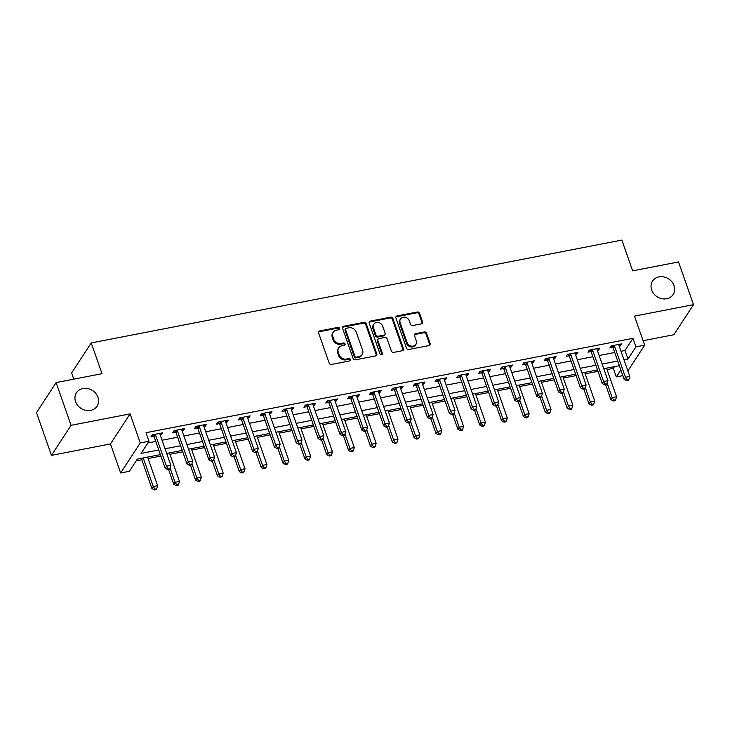 <?xml version="1.0" encoding="UTF-8"?>
<svg xmlns="http://www.w3.org/2000/svg" width="730" height="730" viewBox="0 0 730 730"><rect width="100%" height="100%" fill="white"/><g stroke="black" fill="none" stroke-linecap="round" stroke-linejoin="round"><path stroke-width="1.09" d="M339.578 328.317A1.323 1.141 33.1 0 0 337.963 327.378L319.731 330.918A1.889 1.633 33.1 0 0 318.599 332.926L329.175 363.12A1.889 1.633 33.1 0 0 331.475 364.471L349.716 360.939A1.323 1.141 33.1 0 0 348.894 358.585L346.531 359.041A6.041 5.21 33.1 0 1 339.158 354.743L338.273 352.225A6.041 5.21 33.1 0 1 338.711 347.854A6.041 5.21 33.1 0 1 341.886 345.792L344.25 345.336A1.323 1.141 33.1 0 0 343.428 342.981L341.065 343.438A6.041 5.21 33.1 0 1 333.692 339.14L332.816 336.621A6.041 5.21 33.1 0 1 333.245 332.25A6.041 5.21 33.1 0 1 336.421 330.188L338.784 329.732A1.323 1.141 33.1 0 0 339.578 328.317M339.112 329.613A1.323 1.141 33.1 0 0 337.433 328.19L319.202 331.73A1.889 1.633 33.1 0 0 318.545 332.013M350.035 360.821A1.323 1.141 33.1 0 0 348.356 359.397L346.002 359.853L346.531 359.041M344.569 345.217A1.323 1.141 33.1 0 0 342.899 343.793L340.536 344.25L341.065 343.438M651.662 289.974A12.3 10.622 33.1 0 0 661.772 298.67A12.3 10.622 33.1 0 0 673.16 294.528A12.3 10.622 33.1 0 0 674.045 285.631A12.3 10.622 33.1 0 0 663.935 276.935A12.3 10.622 33.1 0 0 652.547 281.077A12.3 10.622 33.1 0 0 651.662 289.974M75.573 401.628A12.3 10.622 33.1 0 0 85.684 410.333A12.3 10.622 33.1 0 0 97.063 406.181A12.3 10.622 33.1 0 0 97.957 397.293A12.3 10.622 33.1 0 0 87.846 388.588A12.3 10.622 33.1 0 0 76.458 392.731A12.3 10.622 33.1 0 0 75.573 401.628M421.429 323.837A1.889 1.633 33.1 0 0 422.56 321.82L419.595 313.352A1.889 1.633 33.1 0 0 417.286 312.002L397.038 315.926A1.889 1.633 33.1 0 0 395.916 317.942L406.491 348.137A1.889 1.633 33.1 0 0 408.791 349.488L429.039 345.564A1.889 1.633 33.1 0 0 430.171 343.547L426.585 333.318A1.889 1.633 33.1 0 0 424.285 331.968L415.616 333.647A1.889 1.633 33.1 0 0 414.485 335.663L416.264 340.737A5.046 4.362 33.1 0 1 415.899 344.387A5.046 4.362 33.1 0 1 411.227 346.084A5.046 4.362 33.1 0 1 407.084 342.516L400.122 322.633A5.046 4.362 33.1 0 1 400.487 318.983A5.046 4.362 33.1 0 1 405.159 317.285A5.046 4.362 33.1 0 1 409.302 320.853L410.461 324.166A1.889 1.633 33.1 0 0 412.769 325.516L421.429 323.837M621.002 351.276L624.98 350.5L632.937 338.318L635.93 346.869L644.672 345.171L627.873 370.904M56.119 382.584L71.075 425.316L51.465 455.374L36.5 412.642L56.119 382.584L102.008 373.687L91.232 342.927L621.869 240.079L632.645 270.839L678.535 261.942L693.5 304.675L634.489 316.117L644.672 345.171M51.465 455.374L110.467 443.931L130.086 413.883L71.075 425.316M130.086 413.883L140.26 442.937L149.002 441.239L141.054 453.421L158.766 449.99M632.937 338.318L146.009 432.698L149.002 441.239M366.223 323.691A1.889 1.633 33.1 0 0 363.914 322.35L343.666 326.274A1.889 1.633 33.1 0 0 342.543 328.281L353.119 358.485A1.889 1.633 33.1 0 0 355.419 359.826L375.667 355.902A1.889 1.633 33.1 0 0 376.799 353.895L366.223 323.691L365.693 324.503A1.889 1.633 33.1 0 0 363.385 323.162L343.137 327.086A1.889 1.633 33.1 0 0 342.479 327.378M370.356 321.1L390.605 317.176A1.889 1.633 33.1 0 1 392.904 318.526L403.48 348.721A1.889 1.633 33.1 0 1 402.358 350.728L393.689 352.407A1.889 1.633 33.1 0 1 391.389 351.066L387.101 338.82A1.889 1.633 33.1 0 0 384.792 337.47L379.043 338.592A1.889 1.633 33.1 0 0 377.912 340.6L382.383 353.347A1.323 1.141 33.1 0 1 379.974 353.813L369.225 323.116A1.889 1.633 33.1 0 1 370.356 321.1L369.827 321.912L390.076 317.988L390.605 317.176M643.103 340.7L673.881 334.732L693.5 304.675M147.871 442.973L155.773 441.449M162.051 440.226L177.627 437.206M183.905 435.993L199.482 432.972M205.76 431.759L221.336 428.738M227.614 427.524L243.19 424.504M249.468 423.281L265.045 420.27M271.323 419.047L286.899 416.027M293.177 414.813L308.754 411.793M315.031 410.579L330.608 407.559M336.886 406.345L352.462 403.325M358.74 402.102L374.317 399.091M380.595 397.868L396.171 394.848M402.449 393.634L418.025 390.614M424.303 389.4L439.88 386.38M446.158 385.166L461.734 382.146M468.012 380.923L483.589 377.912M489.867 376.689L505.443 373.669M511.721 372.455L527.306 369.435M533.584 368.221L549.161 365.201M555.439 363.987L571.015 360.967M577.293 359.744L592.87 356.724M599.148 355.51L614.724 352.49M160.244 435.08L161.403 434.852L162.726 432.826L152.232 434.861L150.909 436.887L153.756 436.339M182.099 430.846L183.257 430.618L184.581 428.592L174.087 430.627L172.764 432.653L175.611 432.105M203.953 426.612L205.112 426.384L206.435 424.358L195.941 426.384L194.618 428.419L197.465 427.862M225.807 422.369L226.966 422.15L228.289 420.115L217.796 422.15L216.472 424.185L219.319 423.628M247.662 418.135L248.821 417.916L250.144 415.881L239.65 417.916L238.327 419.942L241.174 419.394M269.525 413.901L270.675 413.673L271.998 411.647L261.504 413.682L260.181 415.708L263.028 415.16M291.38 409.667L292.529 409.439L293.852 407.413L283.359 409.448L282.035 411.474L284.882 410.926M313.234 405.433L314.384 405.205L315.707 403.17L305.222 405.205L303.89 407.24L306.737 406.683M335.088 401.19L336.238 400.971L337.561 398.936L327.077 400.971L325.744 403.006L328.591 402.449M356.943 396.956L358.092 396.737L359.416 394.702L348.931 396.737L347.599 398.762L350.446 398.215M378.797 392.722L379.947 392.494L381.27 390.468L370.785 392.503L369.453 394.529L372.3 393.981M400.651 388.488L401.801 388.26L403.124 386.234L392.64 388.26L391.307 390.295L394.154 389.747M422.506 384.245L423.655 384.026L424.979 381.991L414.494 384.026L413.162 386.06L416.009 385.504M444.36 380.011L445.51 379.792L446.833 377.757L436.348 379.792L435.016 381.827L437.863 381.27M466.214 375.777L467.364 375.558L468.687 373.523L458.203 375.558L456.88 377.583L459.717 377.036M488.069 371.543L489.219 371.315L490.542 369.289L480.057 371.324L478.734 373.349L481.572 372.802M509.923 367.309L511.073 367.08L512.396 365.055L501.911 367.08L500.588 369.115L503.426 368.568M531.778 363.065L532.927 362.846L534.25 360.812L523.766 362.846L522.443 364.881L525.281 364.325M553.632 358.832L554.782 358.613L556.105 356.578L545.62 358.613L544.297 360.647L547.135 360.091M575.486 354.598L576.636 354.379L577.968 352.344L567.475 354.379L566.152 356.404L568.989 355.857M597.341 350.363L598.49 350.135L599.823 348.11L589.329 350.144L588.006 352.17L590.844 351.623M619.195 346.13L620.345 345.901L621.677 343.876L611.183 345.901L609.86 347.936L612.698 347.389M136.209 460.849L141.821 459.763M148.099 458.54L160.892 456.067M169.953 454.306L182.746 451.824M191.807 450.072L204.601 447.59M213.662 445.838L226.455 443.356M235.516 441.595L248.309 439.122M257.371 437.361L270.164 434.888M279.225 433.127L292.018 430.645M301.079 428.893L313.873 426.411M322.934 424.659L335.727 422.177M344.788 420.416L357.581 417.943M366.642 416.182L379.436 413.7M388.497 411.948L401.29 409.466M410.351 407.714L423.144 405.232M432.206 403.48L444.999 400.998M454.069 399.237L466.853 396.764M475.923 395.003L488.708 392.521M497.778 390.769L510.562 388.287M519.632 386.535L532.426 384.053M541.487 382.301L554.28 379.819M563.341 378.058L576.134 375.585M585.195 373.824L597.989 371.342M607.05 369.59L613.319 368.376L614.45 366.633M91.232 342.927L71.622 372.975L73.785 379.162M622.836 375.658L616.312 376.917L620.847 369.973M613.319 368.376L616.312 376.917M160.39 454.644L137.34 459.115L129.393 471.297L120.651 472.994L140.26 442.937M110.467 443.931L120.651 472.994M623.995 359.817L627.973 359.05L635.93 346.869M165.044 448.777L180.62 445.756M186.898 444.543L202.475 441.522M208.753 440.299L224.329 437.288M230.607 436.065L246.183 433.045M252.461 431.832L268.038 428.811M274.316 427.598L289.892 424.577M296.17 423.363L311.746 420.343M318.024 419.12L333.601 416.109M339.879 414.886L355.455 411.866M361.733 410.652L377.31 407.632M383.588 406.418L399.164 403.398M405.442 402.184L421.018 399.164M427.296 397.941L442.873 394.921M449.151 393.707L464.727 390.687M471.005 389.473L486.582 386.453M492.859 385.239L508.436 382.219M514.714 381.005L530.299 377.985M536.577 376.762L552.154 373.742M558.432 372.528L574.008 369.508M580.286 368.294L595.862 365.274M602.14 364.06L617.717 361.04M619.341 365.693L603.765 368.705M597.487 369.927L581.91 372.948M575.632 374.161L560.056 377.182M553.778 378.395L538.202 381.416M531.924 382.63L516.347 385.65M510.069 386.873L494.493 389.884M488.215 391.107L472.639 394.127M466.361 395.341L450.784 398.361M444.506 399.575L428.93 402.595M422.652 403.809L407.075 406.829M400.797 408.052L385.221 411.063M378.943 412.286L363.367 415.306M357.089 416.52L341.512 419.54M335.234 420.754L319.658 423.774M313.38 424.988L297.803 428.008M291.526 429.231L275.949 432.251M269.671 433.465L254.095 436.485M247.817 437.699L232.24 440.719M225.962 441.933L210.386 444.953M204.108 446.167L188.522 449.187M182.244 450.41L166.668 453.43M624.98 350.5L627.973 359.05M161.403 434.852L160.819 433.191M183.257 430.618L182.673 428.957M205.112 426.384L204.528 424.723M226.966 422.15L226.382 420.489M248.821 417.916L248.237 416.255M270.675 413.673L270.091 412.012M292.529 409.439L291.945 407.778M314.384 405.205L313.8 403.544M336.238 400.971L335.654 399.31M358.092 396.737L357.508 395.076M379.947 392.494L379.363 390.833M401.801 388.26L401.217 386.599M423.655 384.026L423.071 382.365M445.51 379.792L444.926 378.131M467.364 375.558L466.78 373.897M489.219 371.315L488.635 369.654M511.073 367.08L510.489 365.42M532.927 362.846L532.343 361.186M554.782 358.613L554.198 356.952M576.636 354.379L576.061 352.709M598.49 350.135L597.916 348.475M620.345 345.901L619.77 344.241M333.245 332.25L332.716 333.062A6.041 5.21 33.1 0 0 332.287 337.433L332.816 336.621M340.536 344.25A6.041 5.21 33.1 0 1 333.163 339.952L332.287 337.433M338.711 347.854L338.182 348.666A6.041 5.21 33.1 0 0 337.744 353.037L338.273 352.225M346.002 359.853A6.041 5.21 33.1 0 1 338.629 355.556L337.744 353.037M376.324 355.62A1.889 1.633 33.1 0 0 376.269 354.707L365.693 324.503M346.376 328.254A1.323 1.141 33.1 0 0 345.591 329.668L354.871 356.176A1.323 1.141 33.1 0 0 356.486 357.116L358.968 356.632A6.041 5.21 33.1 0 0 362.153 354.561A6.041 5.21 33.1 0 0 362.582 350.199L356.24 332.077A6.041 5.21 33.1 0 0 348.867 327.779L346.376 328.254M345.682 328.71L345.153 329.522A1.323 1.141 33.1 0 0 345.062 330.48L345.591 329.668M362.153 354.561L361.624 355.373A6.041 5.21 33.1 0 1 358.439 357.445L355.957 357.928A1.323 1.141 33.1 0 1 354.342 356.988L345.062 330.48M403.015 350.446A1.889 1.633 33.1 0 0 402.951 349.533L392.375 319.338A1.889 1.633 33.1 0 0 390.076 317.988M378.049 339.231L377.519 340.043A1.889 1.633 33.1 0 0 377.383 341.412L381.854 354.159L382.383 353.347M381.918 354.643A1.323 1.141 33.1 0 0 381.854 354.159M382.648 326.109A5.046 4.362 33.1 0 0 378.496 322.541A5.046 4.362 33.1 0 0 373.824 324.239A5.046 4.362 33.1 0 0 373.468 327.889L375.913 334.897A1.889 1.633 33.1 0 0 378.222 336.238L383.971 335.125A1.889 1.633 33.1 0 0 385.102 333.117L382.648 326.109M373.824 324.239L373.295 325.051A5.046 4.362 33.1 0 0 372.93 328.701L373.468 327.889M384.965 334.477L384.436 335.289A1.889 1.633 33.1 0 1 383.442 335.937L377.693 337.05A1.889 1.633 33.1 0 1 375.384 335.709L372.93 328.701M369.827 321.912A1.889 1.633 33.1 0 0 369.17 322.204M400.487 318.983L399.958 319.795A5.046 4.362 33.1 0 0 399.593 323.445L400.122 322.633M415.899 344.387L415.37 345.199A5.046 4.362 33.1 0 1 410.698 346.896A5.046 4.362 33.1 0 1 406.555 343.328L399.593 323.445M429.696 345.272A1.889 1.633 33.1 0 0 429.641 344.359L426.055 334.13A1.889 1.633 33.1 0 0 423.756 332.78L415.087 334.459A1.889 1.633 33.1 0 0 414.43 334.751M422.086 323.545A1.889 1.633 33.1 0 0 422.031 322.633L419.066 314.165A1.889 1.633 33.1 0 0 416.757 312.814L396.509 316.738A1.889 1.633 33.1 0 0 395.852 317.03M141.328 458.34L151.913 488.571L153.236 486.536L157.607 485.687L147.606 457.126M143.235 457.965L153.236 486.536L154.924 489.109L154.395 489.921L156.147 489.584L156.676 488.772L154.924 489.109M157.607 485.687L156.676 488.772M154.395 489.921L151.913 488.571M155.59 435.116L154.267 437.151L165.162 468.258L166.486 466.233L155.59 435.116A1.925 1.661 33.1 0 0 155.244 434.505L155.079 434.304M168.183 468.806L167.654 469.618L169.396 469.28L169.926 468.468L168.183 468.806L166.486 466.233L170.857 465.384L159.961 434.277A1.925 1.661 33.1 0 1 159.87 433.611L159.879 433.374M154.267 437.151A1.925 1.661 33.1 0 0 153.921 436.54L152.488 434.806M165.162 468.258L167.654 469.618M169.926 468.468L170.857 465.384M168.548 469.445L173.767 484.328L175.09 482.302L179.461 481.453L169.46 452.883M170.072 467.985L175.09 482.302L176.779 484.875L176.249 485.687L178.001 485.35L178.531 484.537L176.779 484.875M179.461 481.453L178.531 484.537M176.249 485.687L173.767 484.328M190.402 465.211L195.622 480.094L196.945 478.068L201.316 477.219L191.315 448.649M191.926 463.742L196.945 478.068L198.633 480.641L198.104 481.453L199.856 481.116L200.385 480.303L198.633 480.641M201.316 477.219L200.385 480.303M198.104 481.453L195.622 480.094M212.257 460.968L217.476 475.86L218.799 473.825L223.17 472.985L213.169 444.415M213.78 459.508L218.799 473.825L220.487 476.407L219.958 477.219L221.71 476.882L222.239 476.07L220.487 476.407M223.17 472.985L222.239 476.07M219.958 477.219L217.476 475.86M177.445 430.882L176.122 432.917L187.017 464.024L188.34 461.99L177.445 430.882A1.925 1.661 33.1 0 0 177.098 430.271L176.934 430.07M190.037 464.572L189.508 465.384L191.251 465.046L191.78 464.234L190.037 464.572L188.34 461.99L192.711 461.15L181.816 430.034A1.925 1.661 33.1 0 1 181.724 429.377L181.733 429.14M176.122 432.917A1.925 1.661 33.1 0 0 175.775 432.306L174.342 430.572M187.017 464.024L189.508 465.384M191.78 464.234L192.711 461.15M199.299 426.649L197.976 428.683L208.871 459.791L210.194 457.756L199.299 426.649A1.925 1.661 33.1 0 0 198.952 426.037L198.788 425.836M211.892 460.338L211.362 461.15L213.105 460.803L213.635 459.991L211.892 460.338L210.194 457.756L214.565 456.907L203.67 425.8A1.925 1.661 33.1 0 1 203.579 425.143L203.588 424.906M197.976 428.683A1.925 1.661 33.1 0 0 197.629 428.063L196.197 426.338M208.871 459.791L211.362 461.15M213.635 459.991L214.565 456.907M221.163 422.415L219.83 424.44L230.726 455.547L232.049 453.522L221.163 422.415A1.925 1.661 33.1 0 0 220.807 421.803L220.643 421.602M233.746 456.095L233.217 456.907L234.96 456.569L235.489 455.757L233.746 456.095L232.049 453.522L236.42 452.673L225.534 421.566A1.925 1.661 33.1 0 1 225.433 420.9L225.442 420.672M219.83 424.44A1.925 1.661 33.1 0 0 219.484 423.829L218.051 422.104M230.726 455.547L233.217 456.907M235.489 455.757L236.42 452.673M234.111 456.734L239.33 471.626L240.654 469.591L245.024 468.742L235.023 440.181M235.635 455.274L240.654 469.591L242.342 472.173L241.812 472.985L243.565 472.639L244.094 471.826L242.342 472.173M245.024 468.742L244.094 471.826M241.812 472.985L239.33 471.626M243.017 418.18L241.685 420.206L252.58 451.313L253.903 449.288L243.017 418.18A1.925 1.661 33.1 0 0 242.661 417.56L242.497 417.368M255.6 451.861L255.071 452.673L256.814 452.335L257.343 451.523L255.6 451.861L253.903 449.288L258.274 448.439L247.388 417.332A1.925 1.661 33.1 0 1 247.287 416.666L247.297 416.438M241.685 420.206A1.925 1.661 33.1 0 0 241.338 419.595L239.905 417.87M252.58 451.313L255.071 452.673M257.343 451.523L258.274 448.439M255.965 452.5L261.185 467.383L262.508 465.357L266.879 464.508L256.878 435.947M257.489 451.04L262.508 465.357L264.196 467.93L263.667 468.742L265.419 468.405L265.948 467.592L264.196 467.93M266.879 464.508L265.948 467.592M263.667 468.742L261.185 467.383M277.82 448.266L283.039 463.149L284.362 461.123L288.733 460.274L278.732 431.704M279.344 446.806L284.362 461.123L286.05 463.696L285.521 464.508L287.273 464.171L287.802 463.358L286.05 463.696M288.733 460.274L287.802 463.358M285.521 464.508L283.039 463.149M299.674 444.032L304.894 458.914L306.217 456.889L310.588 456.04L300.587 427.47M301.207 442.562L306.217 456.889L307.905 459.462L307.376 460.274L309.128 459.937L309.657 459.124L307.905 459.462M310.588 456.04L309.657 459.124M307.376 460.274L304.894 458.914M321.538 439.788L326.748 454.68L328.071 452.646L332.442 451.797L322.441 423.236M323.062 438.329L328.071 452.646L329.759 455.228L329.23 456.04L330.982 455.702L331.511 454.89L329.759 455.228M332.442 451.797L331.511 454.89M329.23 456.04L326.748 454.68M343.392 435.554L348.602 450.446L349.925 448.412L354.296 447.563L344.295 419.002M344.916 434.095L349.925 448.412L351.623 450.994L351.084 451.806L352.836 451.459L353.366 450.647L351.623 450.994M354.296 447.563L353.366 450.647M351.084 451.806L348.602 450.446M264.871 413.937L263.539 415.972L274.434 447.079L275.757 445.054L264.871 413.937A1.925 1.661 33.1 0 0 264.515 413.326L264.351 413.125M277.455 447.627L276.925 448.439L278.668 448.101L279.198 447.289L277.455 447.627L275.757 445.054L280.128 444.205L269.242 413.098A1.925 1.661 33.1 0 1 269.142 412.432L269.151 412.195M263.539 415.972A1.925 1.661 33.1 0 0 263.192 415.361L261.76 413.627M274.434 447.079L276.925 448.439M279.198 447.289L280.128 444.205M286.726 409.703L285.393 411.738L296.289 442.845L297.612 440.81L286.726 409.703A1.925 1.661 33.1 0 0 286.37 409.092L286.206 408.891M299.309 443.393L298.78 444.205L300.523 443.867L301.052 443.055L299.309 443.393L297.612 440.81L301.983 439.962L291.097 408.855A1.925 1.661 33.1 0 1 290.996 408.198L291.005 407.96M285.393 411.738A1.925 1.661 33.1 0 0 285.047 411.118L283.614 409.393M296.289 442.845L298.78 444.205M301.052 443.055L301.983 439.962M308.58 405.469L307.248 407.504L318.143 438.611L319.466 436.577L308.58 405.469A1.925 1.661 33.1 0 0 308.224 404.858L308.06 404.657M321.163 439.159L320.634 439.971L322.377 439.624L322.906 438.812L321.163 439.159L319.466 436.577L323.837 435.728L312.951 404.621A1.925 1.661 33.1 0 1 312.851 403.964L312.86 403.726M307.248 407.504A1.925 1.661 33.1 0 0 306.901 406.884L305.469 405.159M318.143 438.611L320.634 439.971M322.906 438.812L323.837 435.728M330.435 401.235L329.102 403.261L339.998 434.368L341.33 432.342L330.435 401.235A1.925 1.661 33.1 0 0 330.079 400.624L329.914 400.423M343.018 434.916L342.489 435.728L344.231 435.39L344.77 434.578L343.018 434.916L341.33 432.342L345.701 431.494L334.805 400.387A1.925 1.661 33.1 0 1 334.705 399.721L334.714 399.493M329.102 403.261A1.925 1.661 33.1 0 0 328.755 402.65L327.323 400.925M339.998 434.368L342.489 435.728M344.77 434.578L345.701 431.494M352.289 397.001L350.957 399.027L361.852 430.134L363.184 428.108L352.289 397.001A1.925 1.661 33.1 0 0 351.933 396.381L351.769 396.18M364.872 430.682L364.343 431.494L366.086 431.156L366.624 430.344L364.872 430.682L363.184 428.108L367.555 427.26L356.66 396.153A1.925 1.661 33.1 0 1 356.559 395.487L356.578 395.249M350.957 399.027A1.925 1.661 33.1 0 0 350.61 398.416L349.177 396.691M361.852 430.134L364.343 431.494M366.624 430.344L367.555 427.26M365.246 431.32L370.457 446.203L371.78 444.178L376.151 443.329L366.15 414.768M366.77 429.861L371.78 444.178L373.477 446.751L372.939 447.563L374.691 447.225L375.22 446.413L373.477 446.751M376.151 443.329L375.22 446.413M372.939 447.563L370.457 446.203M374.143 392.758L372.811 394.793L383.706 425.9L385.038 423.865L374.143 392.758A1.925 1.661 33.1 0 0 373.787 392.147L373.623 391.946M386.727 426.448L386.197 427.26L387.94 426.922L388.479 426.11L386.727 426.448L385.038 423.865L389.409 423.026L378.514 391.919A1.925 1.661 33.1 0 1 378.414 391.253L378.432 391.015M372.811 394.793A1.925 1.661 33.1 0 0 372.464 394.182L371.032 392.448M383.706 425.9L386.197 427.26M388.479 426.11L389.409 423.026M387.101 427.087L392.311 441.969L393.634 439.944L398.005 439.095L388.004 410.525M388.625 425.617L393.634 439.944L395.332 442.517L394.793 443.329L396.545 442.991L397.074 442.179L395.332 442.517M398.005 439.095L397.074 442.179M394.793 443.329L392.311 441.969M395.998 388.524L394.674 390.559L405.561 421.666L406.893 419.631L395.998 388.524A1.925 1.661 33.1 0 0 395.642 387.913L395.477 387.712M408.581 422.214L408.052 423.026L409.804 422.688L410.333 421.876L408.581 422.214L406.893 419.631L411.264 418.783L400.368 387.676A1.925 1.661 33.1 0 1 400.268 387.019L400.286 386.781M394.674 390.559A1.925 1.661 33.1 0 0 394.319 389.939L392.886 388.214M405.561 421.666L408.052 423.026M410.333 421.876L411.264 418.783M408.955 422.852L414.166 437.735L415.489 435.701L419.859 434.861L409.858 406.291M410.479 421.383L415.489 435.701L417.186 438.283L416.657 439.095L418.399 438.757L418.929 437.945L417.186 438.283M419.859 434.861L418.929 437.945M416.657 439.095L414.166 437.735M417.852 384.29L416.529 386.316L427.415 417.432L428.747 415.397L417.852 384.29A1.925 1.661 33.1 0 0 417.496 383.679L417.332 383.478M430.435 417.971L429.906 418.783L431.658 418.445L432.187 417.633L430.435 417.971L428.747 415.397L433.118 414.549L422.223 383.442A1.925 1.661 33.1 0 1 422.123 382.776L422.141 382.547M416.529 386.316A1.925 1.661 33.1 0 0 416.173 385.705L414.74 383.98M427.415 417.432L429.906 418.783M432.187 417.633L433.118 414.549M430.81 418.609L436.02 433.501L437.343 431.466L441.714 430.618L431.713 402.057M432.333 417.149L437.343 431.466L439.04 434.049L438.511 434.861L440.254 434.523L440.783 433.711L439.04 434.049M441.714 430.618L440.783 433.711M438.511 434.861L436.02 433.501M439.706 380.056L438.383 382.082L449.269 413.189L450.602 411.163L439.706 380.056A1.925 1.661 33.1 0 0 439.351 379.436L439.186 379.244M452.29 413.737L451.76 414.549L453.512 414.211L454.042 413.399L452.29 413.737L450.602 411.163L454.973 410.315L444.077 379.208A1.925 1.661 33.1 0 1 443.977 378.541L443.995 378.313M438.383 382.082A1.925 1.661 33.1 0 0 438.027 381.471L436.595 379.746M449.269 413.189L451.76 414.549M454.042 413.399L454.973 410.315M452.664 414.375L457.874 429.267L459.197 427.232L463.568 426.384L453.567 397.823M454.188 412.915L459.197 427.232L460.895 429.806L460.365 430.618L462.108 430.28L462.637 429.468L460.895 429.806M463.568 426.384L462.637 429.468M460.365 430.618L457.874 429.267M461.561 375.822L460.238 377.848L471.124 408.955L472.456 406.929L461.561 375.822A1.925 1.661 33.1 0 0 461.214 375.202L461.041 375.001M474.144 409.503L473.615 410.315L475.367 409.977L475.896 409.165L474.144 409.503L472.456 406.929L476.827 406.081L465.932 374.974A1.925 1.661 33.1 0 1 465.831 374.308L465.849 374.07M460.238 377.848A1.925 1.661 33.1 0 0 459.882 377.237L458.458 375.503M471.124 408.955L473.615 410.315M475.896 409.165L476.827 406.081M474.518 410.141L479.729 425.024L481.052 422.998L485.423 422.15L475.422 393.579M476.042 408.681L481.052 422.998L482.749 425.572L482.22 426.384L483.963 426.046L484.492 425.234L482.749 425.572M485.423 422.15L484.492 425.234M482.22 426.384L479.729 425.024M483.415 371.579L482.092 373.614L492.978 404.721L494.31 402.686L483.415 371.579A1.925 1.661 33.1 0 0 483.068 370.968L482.895 370.767M495.998 405.269L495.469 406.081L497.221 405.743L497.75 404.931L495.998 405.269L494.31 402.686L498.681 401.847L487.786 370.73A1.925 1.661 33.1 0 1 487.686 370.073L487.704 369.836M482.092 373.614A1.925 1.661 33.1 0 0 481.736 373.003L480.313 371.269M492.978 404.721L495.469 406.081M497.75 404.931L498.681 401.847M496.373 405.907L501.583 420.79L502.906 418.764L507.277 417.916L497.276 389.346M497.897 404.438L502.906 418.764L504.603 421.338L504.074 422.15L505.817 421.812L506.346 421L504.603 421.338M507.277 417.916L506.346 421M504.074 422.15L501.583 420.79M518.227 401.673L523.437 416.556L524.76 414.521L529.131 413.682L519.13 385.112M519.751 400.204L524.76 414.521L526.458 417.104L525.928 417.916L527.671 417.578L528.201 416.766L526.458 417.104M529.131 413.682L528.201 416.766M525.928 417.916L523.437 416.556M540.081 397.43L545.292 412.322L546.615 410.287L550.986 409.439L540.985 380.877M541.605 395.97L546.615 410.287L548.312 412.87L547.783 413.682L549.526 413.344L550.055 412.532L548.312 412.87M550.986 409.439L550.055 412.532M547.783 413.682L545.292 412.322M561.936 393.196L567.146 408.088L568.469 406.053L572.84 405.205L562.839 376.643M563.46 391.736L568.469 406.053L570.167 408.627L569.637 409.439L571.38 409.101L571.909 408.289L570.167 408.627M572.84 405.205L571.909 408.289M569.637 409.439L567.146 408.088M583.79 388.962L589 403.845L590.324 401.819L594.695 400.971L584.693 372.4M585.314 387.502L590.324 401.819L592.021 404.393L591.492 405.205L593.235 404.867L593.764 404.055L592.021 404.393M594.695 400.971L593.764 404.055M591.492 405.205L589 403.845M505.269 367.345L503.946 369.38L514.842 400.487L516.165 398.452L505.269 367.345A1.925 1.661 33.1 0 0 504.923 366.734L504.749 366.533M517.853 401.035L517.324 401.847L519.076 401.509L519.605 400.688L517.853 401.035L516.165 398.452L520.536 397.604L509.64 366.496A1.925 1.661 33.1 0 1 509.54 365.839L509.558 365.602M503.946 369.38A1.925 1.661 33.1 0 0 503.59 368.76L502.167 367.035M514.842 400.487L517.324 401.847M519.605 400.688L520.536 397.604M527.124 363.111L525.801 365.137L536.696 396.253L538.019 394.218L527.124 363.111A1.925 1.661 33.1 0 0 526.777 362.5L526.613 362.299M539.707 396.791L539.178 397.604L540.93 397.266L541.459 396.454L539.707 396.791L538.019 394.218L542.39 393.37L531.495 362.262A1.925 1.661 33.1 0 1 531.394 361.596L531.413 361.368M525.801 365.137A1.925 1.661 33.1 0 0 525.445 364.526L524.021 362.801M536.696 396.253L539.178 397.604M541.459 396.454L542.39 393.37M548.978 358.877L547.655 360.903L558.55 392.01L559.873 389.984L548.978 358.877A1.925 1.661 33.1 0 0 548.631 358.257L548.467 358.065M561.562 392.558L561.032 393.37L562.784 393.032L563.314 392.22L561.562 392.558L559.873 389.984L564.244 389.136L553.349 358.029A1.925 1.661 33.1 0 1 553.249 357.362L553.267 357.134M547.655 360.903A1.925 1.661 33.1 0 0 547.299 360.291L545.876 358.567M558.55 392.01L561.032 393.37M563.314 392.22L564.244 389.136M570.833 354.634L569.51 356.669L580.405 387.776L581.728 385.75L570.833 354.634A1.925 1.661 33.1 0 0 570.486 354.023L570.322 353.822M583.416 388.323L582.887 389.136L584.639 388.798L585.168 387.986L583.416 388.323L581.728 385.75L586.099 384.902L575.203 353.795A1.925 1.661 33.1 0 1 575.103 353.128L575.121 352.891M569.51 356.669A1.925 1.661 33.1 0 0 569.154 356.058L567.73 354.324M580.405 387.776L582.887 389.136M585.168 387.986L586.099 384.902M592.687 350.4L591.364 352.435L602.259 383.542L603.582 381.507L592.687 350.4A1.925 1.661 33.1 0 0 592.34 349.789L592.176 349.588M605.27 384.089L604.741 384.902L606.493 384.564L607.022 383.752L605.27 384.089L603.582 381.507L607.953 380.668L597.058 349.551A1.925 1.661 33.1 0 1 596.957 348.894L596.976 348.657M591.364 352.435A1.925 1.661 33.1 0 0 591.008 351.823L589.584 350.09M602.259 383.542L604.741 384.902M607.022 383.752L607.953 380.668M605.644 384.728L610.855 399.611L612.187 397.585L616.558 396.737L606.548 368.166M607.168 383.259L612.187 397.585L613.875 400.159L613.346 400.971L615.089 400.633L615.627 399.821L613.875 400.159M616.558 396.737L615.627 399.821M613.346 400.971L610.855 399.611M614.541 346.166L613.218 348.201L624.114 379.308L625.437 377.273L614.541 346.166A1.925 1.661 33.1 0 0 614.195 345.555L614.03 345.354M627.125 379.855L626.595 380.668L628.347 380.321L628.877 379.509L627.125 379.855L625.437 377.273L629.808 376.424L618.912 345.317A1.925 1.661 33.1 0 1 618.812 344.66L618.83 344.423M613.218 348.201A1.925 1.661 33.1 0 0 612.862 347.58L611.439 345.856M624.114 379.308L626.595 380.668M628.877 379.509L629.808 376.424M337.433 328.19L337.963 327.378M348.356 359.397L348.894 358.585M342.899 343.793L343.428 342.981M333.163 339.952L333.692 339.14M338.629 355.556L339.158 354.743M319.202 331.73L319.731 330.918M376.269 354.707L376.799 353.895M343.137 327.086L343.666 326.274M363.385 323.162L363.914 322.35M354.342 356.988L354.871 356.176M355.957 357.928L356.486 357.116M358.439 357.445L358.968 356.632M392.375 319.338L392.904 318.526M402.951 349.533L403.48 348.721M377.383 341.412L377.912 340.6M375.384 335.709L375.913 334.897M377.693 337.05L378.222 336.238M383.442 335.937L383.971 335.125M406.555 343.328L407.084 342.516M415.087 334.459L415.616 333.647M423.756 332.78L424.285 331.968M426.055 334.13L426.585 333.318M429.641 344.359L430.171 343.547M396.509 316.738L397.038 315.926M416.757 312.814L417.286 312.002M419.066 314.165L419.595 313.352M422.031 322.633L422.56 321.82M155.244 434.505L153.921 436.54M177.098 430.271L175.775 432.306M198.952 426.037L197.629 428.063M220.807 421.803L219.484 423.829M242.661 417.56L241.338 419.595M264.515 413.326L263.192 415.361M286.37 409.092L285.047 411.118M308.224 404.858L306.901 406.884M330.079 400.624L328.755 402.65M351.933 396.381L350.61 398.416M373.787 392.147L372.464 394.182M395.642 387.913L394.319 389.939M417.496 383.679L416.173 385.705M439.351 379.436L438.027 381.471M461.214 375.202L459.882 377.237M483.068 370.968L481.736 373.003M504.923 366.734L503.59 368.76M526.777 362.5L525.445 364.526M548.631 358.257L547.299 360.291M570.486 354.023L569.154 356.058M592.34 349.789L591.008 351.823M614.195 345.555L612.862 347.58"/></g></svg>

